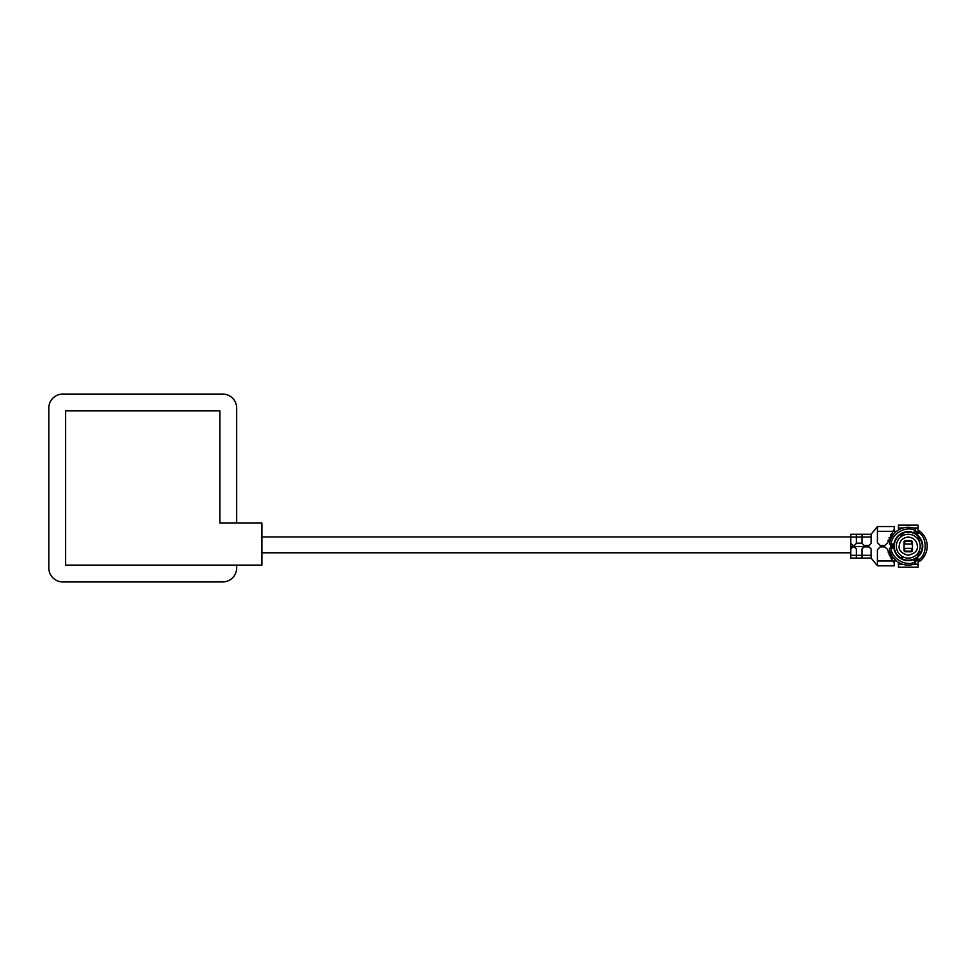 <?xml version="1.0" encoding="UTF-8"?>
<svg xmlns="http://www.w3.org/2000/svg" width="976" height="976" viewBox="0 0 976 976"><rect width="100%" height="100%" fill="white"/><g stroke="black" fill="none" stroke-linecap="round" stroke-linejoin="round"><path stroke-width="1.46" d="M236.68 523.051L236.68 408.078A14.018 14.018 0 0 0 222.662 394.06L62.818 394.06A14.018 14.018 0 0 0 48.8 408.078L48.8 567.922A14.018 14.018 0 0 0 62.818 581.94L222.662 581.94A14.018 14.018 0 0 0 236.68 567.922L236.68 565.116M261.91 552.794L850.791 552.794L850.791 544.864M850.791 546.548L864.809 546.548L864.809 545.486M904.764 548.353L911.779 548.353L911.779 551.147L904.764 551.147L904.764 548.353M911.779 544.022L904.764 544.022L904.764 541.216L911.779 541.216L911.779 544.022M922.296 546.182A14.018 14.018 0 0 1 917.025 557.137L918.599 559.87C927.395 554.941 927.395 537.434 918.599 532.506L917.025 535.238A14.018 14.018 0 0 1 922.296 546.182M918.599 532.506L919.502 530.944A18.922 18.922 0 0 1 919.502 561.42L918.599 559.87M891.576 548.292L891.466 546.889L894.272 546.889L894.406 548.292L891.259 548.292C891.137 558.37 906.289 567.117 914.963 561.969L913.377 559.248A14.018 14.018 0 0 1 894.406 548.292L893.931 548.292A14.494 14.494 0 0 0 913.621 559.651L913.377 559.248A14.018 14.018 0 0 0 913.878 559.041M913.67 533.25A14.018 14.018 0 0 0 894.406 544.083L894.272 545.486L891.466 545.486L891.576 544.083M913.377 533.128L914.671 533.713A14.018 14.018 0 0 1 915.878 534.409L917.025 535.238A14.018 14.018 0 0 0 916.269 534.665M916.501 557.54A14.018 14.018 0 0 0 917.025 557.137L915.878 557.967A14.018 14.018 0 0 1 914.671 558.662L913.377 559.248M888.087 540.277A0.695 0.695 0 0 0 888.965 539.826A20.325 20.325 0 0 1 889.429 538.557A0.695 0.695 0 0 0 889.075 537.654A25.242 25.242 0 0 1 889.051 537.642M856.391 558.101L856.391 548.988L854.293 546.889L852.89 546.889L850.791 548.988L850.791 558.101L871.117 558.101L877.424 565.812L894.248 565.812L894.248 562.31A1.403 1.403 0 0 1 895.651 560.907M850.791 537.068L850.791 543.388L852.89 545.486L854.293 545.486L856.391 543.388L856.391 534.262L850.791 534.262L850.791 537.068L862.003 537.068L862.003 543.388L864.102 545.486L869.018 545.486L871.117 543.388L871.117 534.262L877.424 526.552L877.424 531.395L892.881 531.395L894.248 529.358L894.248 526.552L877.424 526.552M895.651 531.469A1.403 1.403 0 0 1 894.248 530.066L894.248 529.358M914.866 530.712A16.824 16.824 0 0 1 918.087 532.518L918.087 525.149L898.457 525.149L898.457 530.005M921.124 540.582L920.893 540.582A2.806 2.806 0 0 1 918.087 537.776L918.087 536.178M918.087 556.198L918.087 554.6A2.806 2.806 0 0 1 920.893 551.794L921.124 551.794M898.457 562.371L898.457 567.215L918.087 567.215L918.087 559.846A16.824 16.824 0 0 1 914.829 561.676L916.074 561.09L914.671 558.662M871.117 534.262L856.391 534.262M892.881 531.395L887.465 543.095L884.695 545.486L880.23 545.486L877.424 542.68L877.424 531.395M892.881 560.968L877.424 560.968L877.424 549.695L880.23 546.889L884.695 546.889L887.465 549.281L890.832 557.943L894.248 563.006M877.424 560.968L877.424 565.812M871.117 558.101L871.117 548.988L869.018 546.889L864.102 546.889L862.003 548.988L862.003 558.101M850.791 555.295L871.117 555.295M862.003 534.262L862.003 537.068L871.117 537.068M914.793 530.676L916.074 531.273L914.671 533.713M915.878 534.409L917.281 531.981L918.44 532.786M918.44 559.59L917.281 560.395L915.878 557.967M918.087 564.409L913.377 564.409M903.166 564.409L898.457 564.409M898.457 527.955L903.166 527.955M913.377 527.955L918.087 527.955M915.854 528.846A18.922 18.922 0 0 0 889.465 544.083L893.931 544.083A14.494 14.494 0 0 1 913.621 532.725L915.854 528.846M890.942 534.262L893.565 534.262M896.371 531.469L892.833 531.469M892.833 560.907L896.371 560.907M893.565 558.101L890.942 558.101M889.051 554.722A25.242 25.242 0 0 1 889.075 554.71A0.695 0.695 0 0 0 889.429 553.819A20.325 20.325 0 0 1 888.965 552.538A0.695 0.695 0 0 0 888.087 552.087M914.963 561.969L915.854 563.53A18.922 18.922 0 0 1 889.465 548.292L891.259 548.292M917.025 557.137L917.257 557.552A14.494 14.494 0 0 0 917.257 534.824L917.025 535.238M904.24 534.97L899.86 534.97M893.028 534.97L890.746 534.97L890.746 539.033M890.746 544.083L890.746 548.292M890.746 553.331L890.746 557.406L893.028 557.406M899.86 557.406L904.24 557.406M896.358 546.182A11.919 11.919 0 0 1 908.278 534.262A11.919 11.919 0 0 1 920.185 546.182A11.919 11.919 0 0 1 908.278 558.101A11.919 11.919 0 0 1 896.358 546.182M912.475 550.891A6.307 6.307 0 0 1 911.157 551.794L905.386 551.794A6.307 6.307 0 0 1 904.069 550.891L904.069 541.485A6.307 6.307 0 0 1 905.386 540.582L911.157 540.582A6.307 6.307 0 0 1 912.475 541.485L912.475 550.891M219.856 523.051L219.856 410.884L65.624 410.884L65.624 565.116L261.91 565.116L261.91 523.051L219.856 523.051M914.963 530.395C906.289 525.259 891.137 534.006 891.259 544.083M899.164 546.182C899.738 540.692 902.776 537.654 908.278 537.068C913.768 537.654 916.806 540.692 917.391 546.182C917.904 550.501 914.866 553.538 908.278 555.295C901.678 553.538 898.64 550.501 899.164 546.182M862.003 543.181L856.391 543.181M261.91 536.946L850.791 536.946"/></g></svg>
